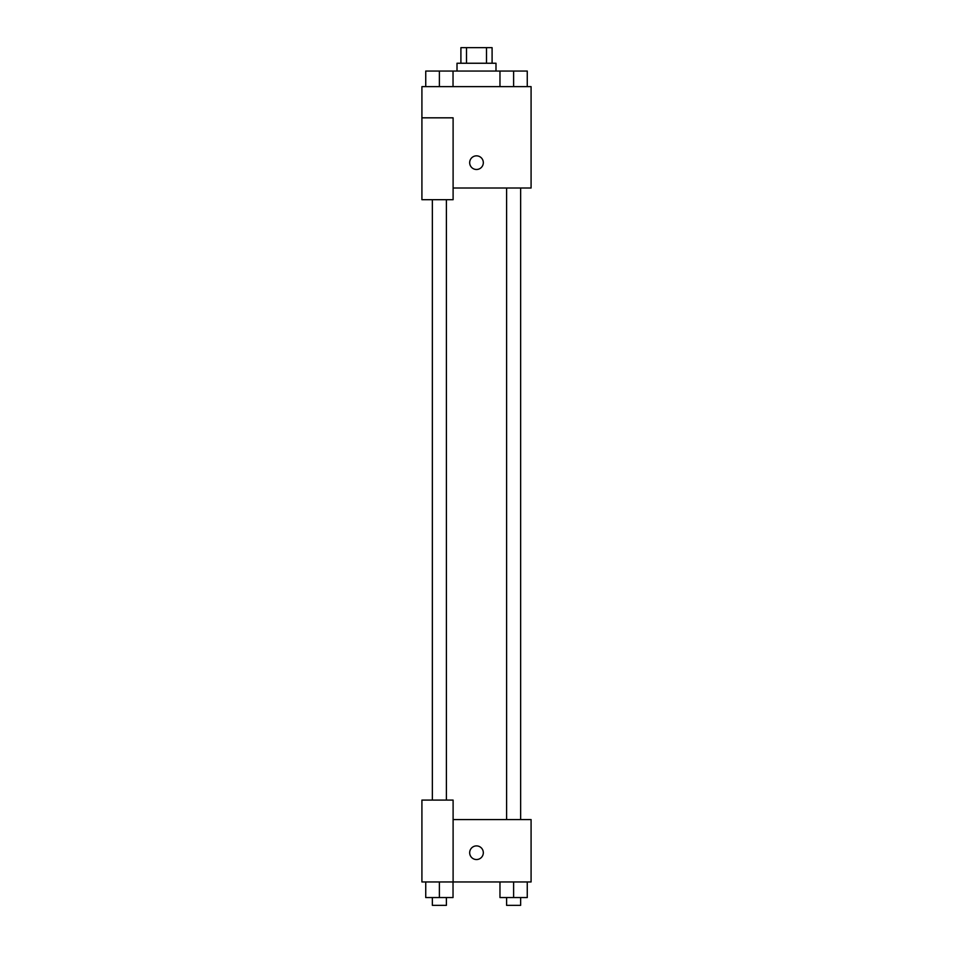 <?xml version="1.0" encoding="UTF-8"?>
<svg xmlns="http://www.w3.org/2000/svg" width="953" height="953" viewBox="0 0 953 953"><rect width="100%" height="100%" fill="white"/><g stroke="black" fill="none" stroke-linecap="round" stroke-linejoin="round"><path stroke-width="1.43" d="M466.493 63.243L466.493 47.65L460.907 47.65L460.907 63.243M466.493 47.65L492.093 47.65L492.093 63.243M486.506 63.243L486.506 47.65M457.011 71.046L457.011 63.243L495.989 63.243L495.989 71.046M499.968 86.64L499.968 71.046L425.741 71.046L425.741 86.64M421.917 117.827L421.917 199.701L453.104 199.701L453.104 117.827L421.917 117.827L421.917 86.64L531.083 86.64L531.083 188.003L453.104 188.003M469.674 162.665A6.826 6.826 0 0 1 479.907 156.757A6.826 6.826 0 0 1 479.907 168.574A6.826 6.826 0 0 1 469.674 162.665M453.104 819.58L531.083 819.58L531.083 881.954L421.917 881.954L421.917 800.091L453.104 800.091L453.104 881.954M469.674 852.721A6.826 6.826 0 0 1 479.907 846.812A6.826 6.826 0 0 1 479.907 858.629A6.826 6.826 0 0 1 469.674 852.721M499.968 881.954L499.968 897.547L527.259 897.547L527.259 881.954L527.259 897.547M513.619 897.547L513.619 881.954M520.636 897.547L520.636 905.35L506.603 905.35L506.603 897.547M425.741 881.954L425.741 897.547L453.032 897.547L453.032 881.954L453.032 897.547M439.381 897.547L439.381 881.954M446.397 897.547L446.397 905.35L432.364 905.35L432.364 897.547M499.968 71.046L527.259 71.046L527.259 86.64L527.259 71.046M513.619 86.64L513.619 71.046M520.636 71.046L506.603 71.046M439.381 86.64L439.381 71.046M453.032 86.64L453.032 71.046L453.032 86.64M446.397 71.046L432.364 71.046M506.603 188.003L506.603 819.58M520.636 188.003L520.636 819.58M446.397 800.091L446.397 199.701M432.364 800.091L432.364 199.701"/></g></svg>
